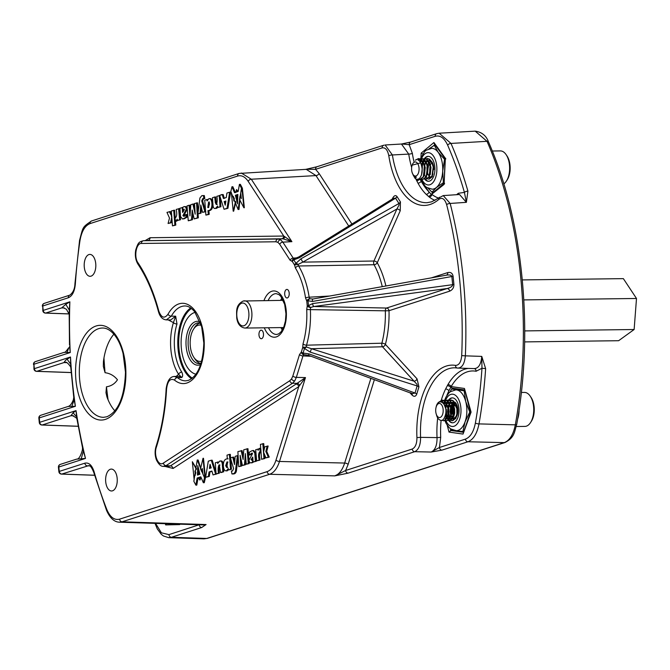 <?xml version="1.0" encoding="UTF-8"?>
<svg xmlns="http://www.w3.org/2000/svg" width="670" height="670" viewBox="0 0 670 670"><rect width="100%" height="100%" fill="white"/><g stroke="black" fill="none" stroke-linecap="round" stroke-linejoin="round"><path stroke-width="1" d="M434.981 200.372A64.471 34.262 89.3 0 1 429.219 197.014A2.722 2.127 127.5 0 0 431.974 194.468A61.757 32.813 -90.7 0 0 438.465 198.052M416.757 394.069A2.722 1.181 -163.2 0 0 415.015 393.039L412.251 393.659L308.56 355.351L308.937 353.852L415.015 393.039L417.15 385.945A2.722 1.181 -163.2 0 1 418.901 386.967L416.757 394.069C415.718 396.632 414.169 396.975 412.1 395.107A2.722 1.985 137.4 0 0 412 393.566M311.081 356.281L302.982 355.929A2.722 1.198 -162.8 0 1 299.507 354.564L301.341 352.043L302.731 347.445L303.016 343.894A2.722 1.131 15.9 0 0 306.525 345.184L306.349 346.959L311.433 348.727L310.243 352.135L417.15 385.945L416.966 384.337L414.085 381.197A2.722 1.985 137.4 0 0 417.016 378.818L418.943 386.825A2.722 1.097 15.3 0 0 417.175 385.87M400.425 201.93L400.241 210.749A2.722 1.508 23.8 0 0 396.9 209.015L399.069 205.003L398.977 203.554L395.56 198.186L299.348 257.732L298.736 256.962L393.608 198.253L395.56 198.186A2.722 1.75 -32.4 0 0 397.05 196.612L400.425 201.93A2.722 1.75 -32.4 0 1 398.943 203.504L300.93 258.821L302.79 262.129L298.108 264.416L298.619 265.99A2.722 1.709 148.8 0 0 295.445 268.05L294.49 264.901L292.304 261.451L290.093 260.245L279.708 244.274L277.95 242.398L275.956 241.77L141.42 243.461C136.186 242.959 133.682 257.037 138.003 262.808A141.479 75.182 89.3 0 1 158.807 311.048C161.361 317.865 164.426 318.92 168.011 314.213A40.158 21.34 89.3 0 1 178.957 303.862A40.158 21.34 89.3 0 1 203.881 336.683A40.158 21.34 89.3 0 1 186.863 383.022A40.158 21.34 89.3 0 1 174.594 380.15C170.331 377.964 167.659 380.861 166.57 388.86A141.479 75.182 89.3 0 1 156.395 447.083C153.464 455.165 158.514 466.831 163.346 463.087L289.825 380.702L291.567 378.868L292.857 376.012L299.507 354.564M281.542 238.788A2.722 2.303 89.3 0 0 283.737 236.041L291.902 241.661L282.891 238.763L143.439 240.723L278.151 239.014L280.63 239.81L282.841 242.146L293.217 258.118A2.722 1.767 147 0 0 290.093 260.245M308.56 355.351L303.87 354.673L302.982 355.929L296.341 377.386L294.716 380.954L292.547 383.248A2.722 2.186 -123.1 0 1 289.825 380.702M112.51 490.825A10.946 5.812 -90.7 0 0 117.225 479.075A10.946 5.812 -90.7 0 0 111.295 469.092A10.946 5.812 -90.7 0 0 110.357 469.251A10.946 5.812 -90.7 0 0 105.651 480.993A10.946 5.812 -90.7 0 0 111.572 490.976A10.946 5.812 -90.7 0 0 112.51 490.825M91.087 276.141A10.946 5.812 -90.7 0 0 95.793 264.399A10.946 5.812 -90.7 0 0 89.872 254.416A10.946 5.812 -90.7 0 0 88.934 254.566A10.946 5.812 -90.7 0 0 84.227 266.317A10.946 5.812 -90.7 0 0 90.148 276.3A10.946 5.812 -90.7 0 0 91.087 276.141M287.371 297.907A4.271 2.27 -90.7 0 0 289.214 293.326A4.271 2.27 -90.7 0 0 286.894 289.423A4.271 2.27 -90.7 0 0 286.534 289.482A4.271 2.27 -90.7 0 0 284.691 294.071A4.271 2.27 -90.7 0 0 287.003 297.974A4.271 2.27 -90.7 0 0 287.371 297.907M261.643 338.66A4.271 2.27 -90.7 0 0 263.486 334.07A4.271 2.27 -90.7 0 0 261.166 330.176A4.271 2.27 -90.7 0 0 260.806 330.235A4.271 2.27 -90.7 0 0 258.963 334.824A4.271 2.27 -90.7 0 0 261.275 338.719A4.271 2.27 -90.7 0 0 261.643 338.66M456.58 194.702A61.757 32.813 -90.7 0 0 458.305 193.278L464.419 192.407A2.722 1.047 -15.9 0 1 467.92 191.126L466.387 202.332L450.156 203.445A293.544 155.993 89.3 0 1 465.365 355.845L481.764 356.398L485.633 368.617L481.973 368.266L476.077 371.255A61.757 32.813 -90.7 0 0 451.144 386.582L448.908 390.794A2.722 1.575 25.7 0 0 445.6 388.977L447.945 384.58A64.471 34.262 89.3 0 1 464.821 369.178A64.471 34.262 89.3 0 1 468.054 368.441M457.141 367.998A65.141 34.614 -90.7 0 0 455.022 367.813A65.141 34.614 -90.7 0 0 448.682 368.734A65.141 34.614 -90.7 0 0 420.593 437.359L437.041 437.602A64.471 34.262 89.3 0 1 437.678 417.971M211.98 471.303L209.945 471.965L209.316 476.404L205.623 477.308L208.295 461.186L211.276 460.223L215.64 474.084L213.027 474.921L211.904 471.044L209.023 471.973L208.395 476.42L205.623 477.308M211.276 460.223L212.197 460.215L216.008 472.4M216.519 473.941L213.027 474.921M238.21 456.488L236.317 471.479L235.07 473.464L232.842 473.916M232.758 457.116L234.525 464.561L235.178 456.345L237.398 455.625L235.396 471.487L234.148 473.472L231.921 473.933L231.393 470.918L232.549 470.968L233.596 468.556L230.43 457.87L233.679 457.107L234.726 461.236M241.334 460.625L241.711 465.968L238.721 466.647L237.892 451.647L242.088 450.583L243.31 455.977M241.158 450.6L243.118 459.494L243.771 449.754L247.959 448.691L249.223 463.556L246.233 464.226L245.337 453.615L244.491 464.787L245.413 464.779L242.423 465.457L240.12 455.315L240.262 458.372L240.798 458.364M245.848 459.185L245.413 464.779M252.515 453.163L250.27 454.947L249.349 454.955L249.307 452.217L252.054 450.692L252.883 450.55L254.776 452.945L255.697 452.937L256.3 461.27L253.084 462.024L252.741 457.049L251.049 459.628L252.833 460.265M252.883 450.55L253.804 450.533L255.697 452.937M252.808 457.937L251.97 459.62M253.369 462.015L250.823 462.861L252.431 462.736M260.63 451.823C259.449 453.339 259.181 455.625 259.834 458.69L260.002 460.081L256.677 460.868L255.68 449.738L258.62 448.992M259.633 448.331L260.739 448.389L260.973 450.257L260.052 450.274L260.278 451.865L261.082 451.848M260.287 448.322L260.739 448.389L259.818 448.406L260.052 450.274M268.142 446.011L266.735 451.446L269.248 457.099L265.906 457.895L263.57 452.183L264.767 446.815L268.142 446.011M264.533 454.478L264.901 458.498L261.576 459.285L260.429 444.394L263.745 443.607L264.147 449.662M172.073 219.819L171.461 222.674L168.086 223.478L169.493 218.043L166.972 212.382L170.314 211.594L171.696 215.011M173.723 210.213L174.878 225.103L172.483 225.874L171.327 210.983L174.644 210.196L175.138 217.633M175.289 219.459L175.8 225.095L172.483 225.874M175.481 221.092L175.942 221.159L175.481 221.092L175.029 217.633L175.59 217.666C176.78 216.15 177.048 213.856 176.394 210.799L176.227 209.4L179.543 208.621L180.548 219.752L177.332 220.497L177.207 219.199L175.942 221.159L177.609 220.489M182.215 207.474L182.567 212.449L184.25 209.869L183.396 209.216L182.659 209.66L182.868 207.264L183.798 206.754C185.054 206.226 185.892 207.055 186.327 209.241L182.918 215.581L183.706 216.326L185.958 214.542L186.88 214.526L186.913 217.273L184.175 218.789L182.424 218.948L180.531 216.552L179.929 208.211L182.851 207.465M183.279 209.66L183.421 211.553M184.317 209.208L182.659 209.66M184.719 206.737C185.975 206.209 186.813 207.047 187.248 209.233L183.84 215.572L184.627 216.309M196.586 202.843L197.407 217.851L194.141 218.897L192.19 210.003L191.528 219.743L188.262 220.79L187.005 205.933L189.074 205.263L189.962 215.882L190.816 204.702L192.885 204.04L195.188 214.182L194.518 203.513L197.508 202.834L198.019 213.001M198.077 213.864L198.328 217.834L194.141 218.897M192.918 213.504L192.449 219.727L188.262 220.79M189.074 205.263L189.995 205.255L190.381 210.288M192.885 204.04L193.806 204.023L194.895 208.856M204.308 195.556L203.387 195.565L203.915 198.58L202.759 198.529L201.712 200.933L204.878 211.628L202.549 212.373L200.782 204.936L200.129 213.152L197.91 213.872L199.911 198.002L201.913 195.615L204.308 195.556L204.836 198.563L202.759 198.529L203.68 198.513L202.633 200.925L205.631 211.058M205.799 211.611L202.549 212.373M201.502 208.253L201.05 213.144L197.91 213.872M209.794 198.663C211.427 198.437 212.423 199.853 212.792 202.91C213.077 207.089 212.139 209.609 209.986 210.481L208.873 210.623L209.216 214.325L205.899 215.112L204.744 200.213L206.93 199.518L207.047 200.958L208.873 198.68L210.246 198.588M208.873 198.68C210.506 198.446 211.502 199.861 211.871 202.918C212.155 207.097 211.218 209.626 209.065 210.489L208.127 210.631M82.678 448.523L85.492 458.422L58.834 467.007L59.278 471.412L84.855 463.179C88.884 462.308 91.957 465.156 94.085 471.714A310.177 164.828 -90.7 0 0 106.739 509.317C110.064 517.165 114.344 520.439 119.587 519.158L267.146 471.63C271.007 470.223 273.963 466.379 276.007 460.089L298.761 386.615A2.722 2.186 56.9 0 0 296.048 384.069L305.47 377.578L298.761 386.615L173.095 468.464L165.323 466.496M176.227 376.406L178.589 374.27L181.779 377.52L177.466 377.629A37.436 19.891 -90.7 0 0 185.691 380.845L188.329 380.401C197.826 376.222 202.993 363.76 203.831 343.032L201.653 326.7L194.727 311.835C191.36 307.806 188.036 305.855 184.736 305.981A37.436 19.891 -90.7 0 0 181.528 306.517A37.436 19.891 -90.7 0 0 171.327 316.165L175.657 316.198L176.989 323.995A37.436 19.891 -90.7 0 0 181.796 372.143C182.91 374.605 182.91 376.389 181.779 377.52L178.722 376.331L174.368 376.465L177.466 377.629A2.722 2.102 129.6 0 0 174.594 380.15M181.796 372.143A2.722 1.767 -33.1 0 0 178.589 374.27A40.158 21.34 89.3 0 1 173.43 322.622L168.204 319.9M145.197 240.622L150.063 237.724L283.737 236.041L248.185 181.344C245.053 176.721 241.535 174.962 237.641 176.059L90.082 223.587C84.931 225.631 81.556 231.376 79.939 240.823A310.177 164.828 -90.7 0 0 75.341 283.988C74.613 291.492 72.276 296.073 68.34 297.756L42.763 305.997L43.207 310.403L69.864 301.818L69.169 312.572M229.676 192.19L230.597 192.173L227.934 208.303L224.031 209.274L219.659 195.414L222.272 194.568L223.403 198.446L226.284 197.524L226.904 193.077L229.676 192.19L227.013 208.311L224.031 209.274M222.272 194.568L223.194 194.56L224.324 198.437M220.221 197.081L220.933 206.737L217.725 207.491L217.608 206L215.589 208.387L216.51 208.37L215.589 208.387C214.258 208.914 213.412 208.002 213.043 205.665L212.474 197.725L214.769 196.988L215.69 196.98L216.209 202.675L217.222 204.543M217.784 207.491L216.51 208.37M229.408 454.386L230.555 469.276L228.378 469.98L228.252 468.539L226.435 470.817C224.802 471.044 223.797 469.637 223.428 466.571C223.152 462.392 224.082 459.871 226.242 459.009L227.348 458.858L227.004 455.156L229.408 454.386L230.329 454.369L230.555 457.836M230.597 458.431L231.477 469.268L228.378 469.98M228.453 469.98L225.983 470.901L227.356 470.809M219.928 464.93C218.948 467.107 218.772 469.846 219.4 473.162L216.075 473.941L215.296 462.744L218.437 461.998M220.639 461.094C221.963 460.575 222.817 461.479 223.177 463.816L223.755 471.755L221.46 472.492L220.539 472.509L219.291 464.938M441.103 420.542A61.757 32.813 -90.7 0 0 440.709 437.368L439.428 447.493L465.441 439.118C470.34 437.2 473.656 431.84 475.39 423.038A291.676 154.996 -90.7 0 0 481.973 368.266L481.764 356.398C481.018 364.547 478.413 368.609 473.966 368.575M411.656 167.475A64.471 34.262 89.3 0 1 408.742 154.1L392.402 154.954A65.141 34.614 -90.7 0 0 427.192 202.675L431.53 201.863L443.255 195.59L459.536 194.501L466.387 202.332L464.419 192.407A291.676 154.996 -90.7 0 0 447.652 145.155C444.319 137.978 440.173 135.022 435.215 136.295L409.203 144.67L412.36 153.363A61.757 32.813 -90.7 0 0 413.892 161.361M64.513 308.007L61.707 307.899L63.156 307.714L66.397 309.238L69.144 314.188M68.34 297.756A2.722 2.278 -107.9 0 1 69.814 295.135L44.237 303.376A2.722 2.278 72.1 0 0 42.763 305.997L42.805 310.646L43.207 310.403A2.722 2.278 72.1 0 0 45.702 313.058L61.707 307.899L65.794 304.306L69.245 310.026M67.092 352.453L64.345 352.294C64.596 353.006 66.062 351.49 68.75 347.738L67.092 352.453L70.241 352.537L33.902 364.246L34.346 368.659L70.484 357.018L70.66 366.297M66.749 362.663L63.993 362.562L65.417 362.37C66.238 361.691 67.921 363.098 70.459 366.582L70.894 367.746M71.154 372.528L36.833 371.306A2.722 2.278 72.1 0 1 34.346 368.659L33.944 368.894A2.722 2.722 0 0 0 36.549 371.347A2.722 1.508 -88 0 0 36.833 371.306L63.993 362.562C65.132 360.686 66.188 359.581 67.142 359.254L70.534 363.978M73.792 397.344L74.11 399.822L71.849 406.372L68.374 406.456M76.598 416.866L77.067 419.378C77.896 419.052 76.321 417.77 72.343 415.534L70.936 415.718L73.114 412.795L76.598 416.866L76.037 410.618A318.727 169.368 -90.7 0 0 85.492 458.422L76.807 459.134M60.308 464.385A2.722 2.722 0 0 0 58.432 467.25L58.834 467.007A2.722 2.278 72.1 0 1 60.308 464.385L76.64 459.126C78.708 459.335 80.643 456.253 82.427 449.871L82.536 447.468M83.34 451.228L81.204 458.741M221.058 194.702L222.448 194.568M303.016 343.894A61.623 32.746 -90.7 0 0 306.709 309.565L307.254 305.889A2.722 1.399 21.4 0 0 310.62 307.497L310.378 309.331A64.345 34.195 89.3 0 1 306.525 345.184L381.883 343.208A2.722 1.047 -165.6 0 1 385.409 344.388L417.016 378.818M449.637 291.174L389.01 310.704L385.334 310.821A2.722 1.365 91.2 0 1 386.515 308.049L447.141 288.519C450.659 287.614 452.493 286.333 452.669 284.683L453.908 284.415C453.933 287.665 452.51 289.917 449.637 291.174A2.722 2.278 72.1 0 0 447.141 288.519L313.887 306.5L310.62 307.497A2.722 0.603 44.3 0 1 308.493 305.612L312.63 303.577L452.669 284.683L451.848 276.517L312.421 301.475L308.007 300.78L308.493 305.612L307.254 305.889L306.768 301.048L305.545 297.941A61.623 32.746 -90.7 0 0 295.445 268.05M400.241 210.749L377.26 262.757A2.722 1.641 -29.1 0 1 374.053 264.734L298.619 265.99A64.345 34.195 89.3 0 1 309.163 297.204L329.883 296.014M374.379 379.672L348.132 464.419L345.628 470.491L412.234 449.042C415.375 447.51 416.941 443.691 416.924 437.577A67.854 36.063 89.3 0 1 455.508 365.393C459.025 365.351 461.094 362.093 461.705 355.611A290.83 154.544 -90.7 0 0 446.63 204.618C444.796 198.915 442.225 197.148 438.934 199.308A67.854 36.063 89.3 0 1 430.056 204.484A67.854 36.063 89.3 0 1 388.793 155.708C387.612 149.954 385.409 147.35 382.176 147.886L315.57 169.334L319.088 173.471L351.951 224.031M485.633 368.617A294.39 156.437 89.3 0 1 478.991 423.901C477.048 433.683 473.363 439.637 467.936 441.765L441.915 450.148L431.179 452.041C435.173 450.114 437.125 445.299 437.041 437.602L440.709 437.368M416.924 437.577L420.593 437.359C420.576 445.006 418.616 449.788 414.73 451.697L348.124 473.146L334.807 475.876C339.112 474.318 342.395 470.038 344.656 463.054L370.878 378.374M203.379 524.928L206.084 524.543L201.704 527.524L171.411 537.281L168.714 537.667L204.023 538.847L206.72 538.462L504.276 442.619C509.677 440.517 513.362 434.587 515.322 424.839A295.864 157.224 -90.7 0 0 487.015 141.311L450.994 143.43A294.39 156.437 89.3 0 1 467.92 191.126M114.855 410.836A44.647 23.726 89.3 0 1 106.94 396.883L105.969 392.67L106.463 386.808C111.212 386.096 114.871 383.751 117.451 379.773C114.151 375.703 110.022 373.349 105.056 372.704L103.339 366.339L103.423 361.624A44.647 23.726 89.3 0 1 113.883 334.213M475.39 423.038A2.722 0.771 -170 0 0 478.991 423.901L515.322 424.839A2.722 0.779 -169.9 0 0 516.704 424.411C514.376 431.924 514.627 437.644 504.92 442.527A2.722 2.278 -107.9 0 1 504.276 442.619L467.936 441.765A2.722 2.278 -107.9 0 1 465.441 439.118M155.566 523.37L161.37 532.809L168.924 534.627L199.116 524.794M429.219 197.014L426.179 194.35A64.471 34.262 89.3 0 1 417.979 183.153L416.623 180.523A2.722 1.533 154 0 0 419.504 179.2M453.615 430.383L450.902 430.517L463.313 432.276M190.699 307.974A37.436 19.891 -90.7 0 0 177.776 343.509A37.436 19.891 -90.7 0 0 191.595 378.701M281.936 297.924A20.418 10.854 -90.7 0 0 280.588 300.378M280.931 327.597A20.418 10.854 -90.7 0 0 282.338 330.017M312.63 303.577A2.722 1.03 -97.7 0 0 313.887 306.5L386.515 308.049A2.722 2.278 72.1 0 1 389.01 310.704A70.09 37.244 89.3 0 1 385.409 344.388A2.722 1.985 137.4 0 1 382.478 346.767L311.433 348.727L414.085 381.197L382.478 346.767A2.722 1.34 88.4 0 1 381.883 343.208A67.368 35.803 -90.7 0 0 385.334 310.821L306.709 309.565M310.243 352.135L304.473 348.475L303.091 353.073A2.722 0.754 81.9 0 0 303.87 354.673A2.722 2.253 -112.4 0 1 301.341 352.043A2.722 1.181 16.8 0 0 303.091 353.073L308.937 353.852M294.298 258.729A2.722 0.754 82.1 0 0 294.239 258.729A2.722 0.754 82.1 0 0 293.787 259.876L295.972 263.318L300.93 258.821M299.632 385.526A2.722 1.901 63.7 0 0 297.321 383.349L292.547 383.248L166.06 465.633L163.371 466.362L167.827 466.663L170.381 465.918L296.048 384.069M168.011 314.213A2.722 1.692 -151 0 0 171.327 316.165L166.277 319.866L170.699 319.942L175.657 316.198L173.43 322.622A2.722 1.206 17.3 0 0 176.989 323.995M166.277 319.866L166.277 319.866C162.559 319.531 159.963 316.818 158.48 311.717A2.722 0.997 -15 0 1 158.807 311.048M475.214 131.153C481.856 132.099 486.278 135.692 488.48 141.923A2.722 1.432 156.4 0 0 487.015 141.311L475.214 131.153L439.16 133.204L450.994 143.43A2.722 1.424 -23.4 0 0 447.652 145.155M241.259 173.002L251.317 179.225L291.902 241.661L282.841 242.146A2.722 1.767 147 0 0 279.708 244.274M348.735 226.016L315.964 175.59L306.249 169.343L239.115 173.438A2.722 2.278 -107.9 0 0 237.641 176.059M292.857 376.012A2.722 1.198 -162.8 0 0 296.341 377.386L305.47 377.578L279.491 461.463C277.204 468.447 273.921 472.727 269.633 474.285L122.074 521.813L119.386 522.198L203.412 524.928M461.705 355.611L465.365 355.845C464.561 363.944 461.982 368.014 457.627 368.073A2.722 2.295 -80.3 0 1 457.359 368.048A2.722 2.295 -80.3 0 1 455.508 365.393M474.268 368.609L457.627 368.073M443.255 195.59L450.156 203.445A2.722 0.963 165.6 0 0 446.63 204.618M412.36 153.363A2.722 0.586 171.4 0 1 408.742 154.1L401.456 144.025L385.116 144.988L392.402 154.954A2.722 0.603 171.1 0 0 388.793 155.708M305.353 169.46L317.044 166.721L383.65 145.264A2.722 2.278 72.1 0 1 384.136 145.172L383.65 145.264A2.722 2.278 72.1 0 0 382.176 147.886M106.739 509.317A2.722 1.332 -21.4 0 0 106.513 510.28L93.766 472.434C91.798 467.501 90.107 465.231 88.683 465.642L61.774 474.067A2.722 1.508 92 0 1 61.489 474.109L94.596 475.281M267.146 471.63A2.722 2.278 -107.9 0 0 269.633 474.285L334.807 475.876L345.628 470.491A2.722 2.278 -107.9 0 0 348.124 473.146M317.044 166.721A2.722 2.278 72.1 0 0 315.57 169.334L306.374 169.267M446.421 275.152A2.722 2.278 72.1 0 0 447.778 272.573C450.717 271.953 452.484 273.184 453.096 276.249L453.908 284.415M305.545 297.941A2.722 0.586 171.3 0 1 309.163 297.204L309.741 298.753L313.141 299.038A2.722 1.013 -100.1 0 0 313.007 299.038L313.007 299.038A2.722 1.013 -100.1 0 0 312.421 301.475M312.463 299.105L445.826 275.286C449.361 274.608 451.371 275.018 451.848 276.517L453.096 276.249M385.903 285.99A70.09 37.244 89.3 0 0 377.26 262.757A2.722 1.508 23.8 0 0 373.919 261.024L396.9 209.015L302.79 262.129L373.919 261.024A2.722 1.332 89.1 0 0 374.053 264.734A67.368 35.803 -90.7 0 1 382.26 286.643M392.645 198.848A2.722 1.508 23.8 0 0 392.486 198.538C394.01 195.556 395.509 194.878 396.975 196.503A2.722 1.809 -34.6 0 1 395.526 198.136M297.086 257.849L293.217 258.118L294.239 258.737L298.736 256.962M295.972 263.318A2.722 1.114 29.9 0 1 298.108 264.416L294.49 264.901A2.722 1.75 147.6 0 1 295.972 263.318M309.741 298.753A2.722 1.047 120.3 0 0 308.007 300.78L306.768 301.048A2.722 1.909 -39 0 1 309.741 298.753M412.251 393.659L410.584 392.788M306.349 346.959A2.722 0.519 141.5 0 1 304.473 348.475A2.722 1.181 16.8 0 1 302.731 347.445L306.349 346.959M69.571 346.465L70.241 352.537A318.727 169.368 -90.7 0 1 69.864 301.818L65.794 304.306M74.11 399.822L75.4 406.28L71.849 406.372M67.142 359.254L70.484 357.018A318.727 169.368 -90.7 0 0 75.4 406.28L39.262 417.913L39.697 422.326L76.037 410.618L73.114 412.795M426.179 194.35A2.722 2.035 134.6 0 0 429.06 191.922L431.371 194.593L432.745 193.119M431.396 194.509L444.076 184.401L444.595 183.27M445.106 158.555L444.076 184.401L445.382 158.154L445.81 158.899L433.925 142.517L434.294 143.866L445.106 158.631M420.015 179.258L421.204 181.193A61.757 32.813 -90.7 0 0 429.06 191.922L421.204 181.193A2.722 1.625 151.4 0 1 417.979 183.153M420.953 157.609L421.17 153.129L423.323 154.226M447.945 384.58A2.722 1.734 30.5 0 1 451.144 386.582L464.444 388.466L470.424 412.184L463.029 434.076L449.017 432.091L450.902 430.517L450.717 429.822M464.444 388.466L471.077 412.109L463.029 434.076M450.6 386.933L452.217 388.165L451.915 389.019M452.082 388.148L464.528 389.906L452.082 388.148M166.428 523.731L165.666 524.912L165.272 523.689M179.61 524.158L179.702 524.593L165.666 524.912M173.095 468.464A2.722 2.186 56.9 0 0 170.381 465.918L166.06 465.633A2.722 2.186 -123.1 0 1 163.346 463.087M275.956 241.77A2.722 2.303 89.3 0 1 278.151 239.014L282.891 238.763A2.722 2.018 88.8 0 0 284.758 236.569M141.42 243.461A2.722 2.303 89.3 0 1 143.614 240.714L147.877 240.471A2.722 2.303 89.3 0 0 150.063 237.724M163.371 466.362C161.043 466.563 158.731 464.427 156.428 459.955C154.795 455.366 154.695 450.793 156.11 446.228L156.11 446.228A2.722 1.223 17.7 0 0 156.395 447.083M158.48 311.717C153.464 293.075 146.646 277.263 138.045 264.29L138.045 264.29A2.722 1.784 -33.7 0 1 138.003 262.808M69.06 313.887L45.702 313.058A2.722 1.508 92 0 1 45.418 313.099L69.069 313.937M73.792 397.218L73.382 399.705C71.816 403.742 70.074 405.995 68.156 406.464L40.728 415.291A2.722 2.722 0 0 0 38.86 418.155L39.296 422.569A2.722 2.722 0 0 0 41.909 425.014A2.722 1.508 -88 0 0 42.193 424.981L78.181 426.254M428.674 196.519L431.371 194.593M416.891 181.017L419.99 179.292M435.215 136.295A2.722 2.278 -107.9 0 1 436.681 133.673L410.668 142.048A2.722 2.278 -107.9 0 0 409.203 144.67L401.757 143.975M450.558 386.866L447.526 385.434M412.234 449.042A2.722 2.278 -107.9 0 0 414.73 451.697L431.179 452.041L439.428 447.493A2.722 2.278 -107.9 0 0 441.915 450.148M201.704 527.524A2.722 2.278 72.1 0 1 199.208 524.87L206.084 524.543L122.074 521.813A2.722 2.278 -107.9 0 1 119.587 519.158M299.348 257.732L293.787 259.876A2.722 1.75 147.6 0 0 292.304 261.451A2.722 2.295 -103.1 0 1 293.988 258.771A2.722 2.295 -103.1 0 1 294.197 258.737M225.916 201.034L224.14 201.603L225.237 205.204L225.916 201.034M227.013 208.311L227.934 208.303M227.448 205.405L228.37 205.397M229.358 193.898L230.279 193.89M225.865 201.335L225.061 201.595L225.555 203.194M224.14 201.603L225.061 201.595M214.769 196.988L215.288 202.683L216.301 204.551C217.281 202.382 217.457 199.635 216.829 196.327L219.71 195.548M219.224 195.556L220.011 206.754L217.725 207.491M220.011 206.754L220.933 206.737M207.951 210.631L208.295 214.341L205.899 215.112M208.613 201.963L207.775 207.507L208.32 207.549L209.601 203.814L208.764 201.988M208.295 214.341L209.216 214.325M209.065 210.489L209.986 210.481M211.871 202.918L212.792 202.91M206.93 199.518L207.775 199.501M209.383 201.98L208.697 207.499M200.129 213.152L201.05 213.144M200.439 209.919L201.369 209.903M204.878 211.628L205.673 211.611M201.712 200.933L202.633 200.925M194.174 209.777L194.953 209.76M191.528 219.743L192.449 219.727M197.407 217.851L198.328 217.834M197.081 212.784L198.002 212.775M196.662 205.079L197.591 205.07M182.918 215.581L183.84 215.572M186.327 209.241L187.248 209.233M183.798 206.754L185.389 206.62M185.958 214.542L185.992 217.281L183.253 218.805L184.175 218.789M183.253 218.805L182.424 218.948M185.992 217.281L186.913 217.273M178.622 208.63L179.619 219.76L177.332 220.497M179.619 219.76L180.548 219.752M179.267 216.259L180.188 216.251M179.016 213.487L179.945 213.47M174.878 225.103L175.8 225.095M169.393 211.603L171.813 216.368M171.352 216.368L171.889 217.315M170.314 213.948L171.244 213.931M169.879 212.859L170.8 212.842M171.738 217.315L170.54 222.683L168.086 223.478M170.54 222.683L171.461 222.674M171.043 220.304L171.964 220.288M262.824 443.615L263.98 458.515L261.576 459.285M263.98 458.515L264.901 458.498M267.221 446.019L265.814 451.454L268.327 457.116L265.906 457.895M268.327 457.116L269.248 457.099M265.814 451.454L266.735 451.446M260.153 451.823L259.709 451.831C258.528 453.347 258.26 455.633 258.913 458.699L259.081 460.089L256.677 460.868M259.081 460.089L260.002 460.081M258.913 458.699L259.834 458.69M259.365 448.339L258.101 450.29L257.967 449M251.049 459.628L251.912 460.282L252.649 459.829L252.439 462.233L251.501 462.744C250.253 463.272 249.408 462.442 248.98 460.248L252.389 453.917L252.012 453.171M251.828 453.129L249.349 454.955M252.439 462.233L253.361 462.216M254.776 452.945L255.379 461.287L253.084 462.024M255.379 461.287L256.3 461.27M240.262 458.372L240.79 465.985L238.721 466.647M240.79 465.985L241.711 465.968M240.664 464.595L241.594 464.578M244.491 464.787L242.423 465.457M247.037 448.699L248.302 463.565L246.233 464.226M248.302 463.565L249.223 463.556M233.395 473.874L234.316 473.866M233.361 473.992L231.921 473.933M234.148 473.472L235.07 473.464M234.751 472.878L235.672 472.869M235.103 472.291L236.024 472.283M235.396 471.487L236.317 471.479M235.656 470.189L236.577 470.181M237.398 455.625L238.152 455.617M231.393 470.918L232.549 470.968L231.393 470.918M228.168 458.85L227.348 458.858M226.845 467.509L227.524 461.982L226.979 461.948L225.698 465.683L226.695 467.534M230.555 469.276L231.477 469.268M227.909 461.94L226.628 465.675L227.766 467.493M225.698 465.683L226.628 465.675M219.165 464.921L219.006 464.938C218.026 467.116 217.842 469.863 218.479 473.171L216.075 473.941M218.479 473.171L219.4 473.162M217.583 462.007L217.7 463.498L219.71 461.111C221.041 460.583 221.896 461.488 222.256 463.833L222.825 471.764L220.539 472.509M222.825 471.764L223.755 471.755M222.381 465.633L223.303 465.617M222.256 463.833L223.177 463.816M219.71 461.111L221.242 460.994M209.392 468.464L211.167 467.894L210.062 464.285L209.392 468.464M208.395 476.42L209.316 476.404M209.023 471.973L209.945 471.965M215.64 474.084L216.561 474.075M215.145 472.61L216.016 472.601M212.566 464.469L213.487 464.461M210.673 466.286L210.363 468.154M200.899 477.09L198.504 477.718L199.668 479.946L200.338 477.132M200.807 476.839L197.114 478.028L195.875 485.139L193.839 481.269L197.223 460.022L204.501 477.836L203.345 482.735L200.807 476.839M198.563 477.844L197.114 478.028M199.92 474.243L197.441 475.038L197.776 465.6L199.92 474.243M199.283 474.025L198.086 472.635L197.901 475.038M198.546 472.626L198.68 469.796M200.975 468.841L198.144 460.014L197.223 460.022M203.018 458.297L204.961 477.827L202.96 474.276L202.382 468.506L201.662 471.563L200.514 468.849L203.018 458.297L203.479 458.297L205.43 477.819L204.501 477.836M202.843 473.112L201.662 471.563M202.122 471.563L202.524 469.871M205.43 477.819L204.266 482.718L203.345 482.735M198.035 478.012L196.796 485.122L195.875 485.139M196.469 468.682L192.349 461.739L196.377 469.377M195.849 472.677L194.92 470.909L195.347 475.239M195.657 473.707L195.489 471.998M194.183 480.063L192.349 461.739M199.183 474.477L199.534 472.978M198.086 472.635L199.082 474.511M200.799 477.124L200.137 479.938L199.668 479.946M234.5 192.659L238.185 191.469L239.424 184.359L241.468 188.228L238.084 209.476L230.798 191.662L231.962 186.763L234.5 192.659M235.379 195.255L237.858 194.451L237.523 203.889L235.379 195.255L237.85 194.602M237.548 199.685L235.84 195.246M239.952 199.409L239.006 209.459L238.084 209.476M239.424 184.359L240.354 184.351L242.389 188.22L244.332 207.742L243.872 207.75L239.492 199.417L240.036 196.159L241.309 198.571L240.731 192.801L241.929 188.22L241.468 188.228M241.2 197.483L240.036 196.159M240.497 196.151L240.873 194.241M235.815 202.131L233.671 211.176L233.21 211.184L231.351 192.575M233.386 196.369L233.838 200.975L234.408 198.605M234.165 199.601L233.972 197.617M235.539 201.377L233.21 211.184M235.421 192.65L232.884 186.754L231.962 186.763M242.389 188.22L241.929 188.22L243.872 207.75M237.733 196.076L237.079 194.844L236.485 197.39M236.946 197.382L237.398 195.447M235.924 192.198L236.552 189.543L237.657 191.637M238.059 191.511L236.552 189.543M447.183 404.035A12.47 6.625 89.3 0 1 447.493 403.106M447.753 402.444A12.47 6.625 89.3 0 1 448.121 401.648M449.042 400.149A12.47 6.625 89.3 0 1 452.526 397.88M448.749 420.618A12.47 6.625 -90.7 0 0 452.568 422.803A12.47 6.625 -90.7 0 0 459.025 411.271A12.47 6.625 -90.7 0 0 452.25 397.871A12.47 6.625 -90.7 0 0 448.557 400.057M448.523 400.116A12.47 6.625 -90.7 0 0 447.878 401.087M447.166 402.528A12.47 6.625 -90.7 0 0 446.848 403.373L447.82 402.637M446.597 404.161A12.47 6.625 -90.7 0 0 445.843 408.407M444.704 400.091L445.91 397.176L448.808 393.047L450.29 391.766L455.751 389.873A20.418 10.854 89.3 0 1 456.639 389.932A20.418 10.854 89.3 0 1 465.709 401.439A20.418 10.854 89.3 0 1 466.848 411.824A20.418 10.854 89.3 0 1 465.081 421.798A20.418 10.854 89.3 0 1 456.27 430.701L450.717 428.926L449.202 427.661L446.195 423.541L444.922 420.634M449.955 392.009L451.63 389.027L464.143 390.803L465.709 401.439L469.77 412.05L465.081 421.798L462.886 431.522L455.382 430.651M454.419 403.139L453.699 405.777M452.451 416.103L453.004 417.109M453.046 405.174A8.961 3.467 -89.9 0 0 452.426 409.613A8.961 3.467 -89.9 0 0 453.347 416.439A8.961 3.467 -89.9 0 0 453.372 416.497M446.019 413.44A12.47 6.625 -90.7 0 0 447.032 417.46M447.451 418.44A12.47 6.625 -90.7 0 0 448.364 420.073M453.556 416.958L453.138 405.358M452.526 404.312A8.961 3.467 -89.9 0 0 451.689 408.742M453.992 402.804A8.961 3.467 -89.9 0 0 453.372 404.144A8.961 3.467 -89.9 0 0 453.221 404.571M454.218 401.958L453.674 402.427M454.017 430.442L450.374 429.746M462.886 431.522L463.581 431.514M451.63 389.027L457.719 388.952M464.143 390.803L464.762 390.794M469.77 412.05L470.382 412.042M452.845 422.787A12.47 6.625 89.3 0 1 449.394 420.718M449.352 420.668A12.47 6.625 89.3 0 1 448.85 419.964M447.401 416.924A12.47 6.625 89.3 0 1 446.346 409.387M451.253 412.544A8.769 4.656 89.3 0 1 451.078 409.63A8.769 4.656 89.3 0 1 451.119 408.926M451.337 407.243A8.769 4.656 89.3 0 1 452.376 404.102M448.691 408.223A8.769 4.656 89.3 0 1 449.721 404.462M450.014 403.893A8.769 4.656 89.3 0 1 450.851 402.72L449.855 403.591M454.612 401.992A8.769 4.656 89.3 0 1 457.886 410.986A8.769 4.656 89.3 0 1 456.747 416.212M453.347 419.093A8.769 4.656 89.3 0 1 452.577 418.984M450.248 416.949A8.769 4.656 89.3 0 1 448.9 413.398M201.268 325.302A18.182 9.665 -90.7 0 0 193.571 329.146L194.668 327.429A20.368 10.821 89.3 0 1 200.171 322.99M193.571 329.146A18.182 9.665 -90.7 0 0 193.37 329.472A18.182 9.665 -90.7 0 0 193.931 357.462A18.182 9.665 -90.7 0 0 201.72 361.113M200.682 363.45A20.368 10.821 89.3 0 1 195.07 359.145L193.931 357.462M191.134 308.284A36.875 19.598 -90.7 0 0 178.12 340.059A36.875 19.598 -90.7 0 0 192.022 378.374M200.146 321.885A21.951 11.666 -90.7 0 0 186.026 341.348A21.951 11.666 -90.7 0 0 200.682 364.547M200.573 323.099A20.418 10.854 -90.7 0 0 198.705 322.823A20.418 10.854 -90.7 0 0 188.136 341.466A20.418 10.854 -90.7 0 0 199.225 363.651A20.418 10.854 -90.7 0 0 201.084 363.324M195.129 312.354A31.189 16.574 -90.7 0 0 181.135 340.553A31.189 16.574 -90.7 0 0 195.916 374.203M191.427 308.51A36.875 19.598 -90.7 0 0 178.764 340.05A36.875 19.598 -90.7 0 0 192.315 378.148M282.229 327.58A20.418 10.854 -90.7 0 0 282.941 328.911M282.564 299.013A20.418 10.854 -90.7 0 0 281.886 300.361M428.733 181.268A12.47 6.625 89.3 0 1 425.224 179.116M424.512 178.923A12.47 6.625 -90.7 0 0 428.457 181.285A12.47 6.625 -90.7 0 0 434.319 163.807A12.47 6.625 -90.7 0 0 428.147 156.353A12.47 6.625 -90.7 0 0 424.47 158.522M420.576 158.639L424.638 151.596L426.112 150.298L431.647 148.355A20.418 10.854 89.3 0 1 438.18 152.325A20.418 10.854 89.3 0 1 441.765 160.574A20.418 10.854 89.3 0 1 442.711 171.017L443.373 182.717L436.43 187.474A20.418 10.854 89.3 0 1 432.167 189.191L426.623 187.416L425.107 186.16L420.852 179.225M424.462 158.53A12.47 6.625 -90.7 0 0 423.926 159.318M423.817 159.502A12.47 6.625 -90.7 0 0 423.18 160.75M423.164 160.775A12.47 6.625 -90.7 0 0 422.921 161.378L423.323 160.808M422.134 164.049A12.47 6.625 -90.7 0 0 421.874 165.565M430.735 161.57A8.961 5.829 -85.9 0 0 429.629 163.12M429.378 163.581A8.961 5.829 -85.9 0 0 428.163 167.936M429.026 148.79L434.319 145.323L438.18 152.325L444.537 159.284L442.711 171.017A20.418 10.854 89.3 0 1 436.43 187.474L431.991 192.19L428.138 188.295M434.319 145.323L435.349 145.315M444.537 159.284L445.073 159.276M443.373 182.717L443.909 182.709M431.991 192.19L433.549 192.173M422.276 167.165A12.47 6.625 89.3 0 1 423.021 162.709M423.331 161.746A12.47 6.625 89.3 0 1 423.666 160.892M424.303 159.602A12.47 6.625 89.3 0 1 424.956 158.606M424.998 158.547A12.47 6.625 89.3 0 1 428.423 156.361M430.483 177.24A8.769 4.656 89.3 0 1 429.981 176.922M429.051 176.009A8.769 4.656 89.3 0 1 427.778 173.605M427.468 172.6A8.769 4.656 89.3 0 1 427.393 172.299A8.769 4.656 89.3 0 1 427.117 166.411M431.957 161.931A8.769 4.656 89.3 0 1 433.364 165.289A8.769 4.656 89.3 0 1 433.775 169.627M432.971 173.898A8.769 4.656 89.3 0 1 429.244 177.575M424.713 171.47A8.769 4.656 89.3 0 1 424.554 167.023M424.772 165.565A8.769 4.656 89.3 0 1 425.701 162.768M429.018 160.038A8.769 4.656 89.3 0 1 430.768 160.649M519.082 409.78A16.985 9.028 89.3 0 1 518.58 415.5A16.985 9.028 89.3 0 1 517.617 419.135M530.196 396.112L531.092 397.427A15.293 8.124 89.3 0 1 533.814 414.705A15.293 8.124 89.3 0 1 531.394 421.237L530.531 422.577A16.985 9.028 -90.7 0 0 533.228 415.316A16.985 9.028 -90.7 0 0 530.196 396.112A16.985 9.028 -90.7 0 0 524.493 392.427L521.335 392.469M442.97 412.946A7.043 3.744 -90.7 0 0 440.852 404.018A7.043 3.744 -90.7 0 0 436.044 407.41A7.043 3.744 -90.7 0 0 435.902 408.055A7.043 3.744 -90.7 0 0 436.12 413.675A7.043 3.744 -90.7 0 0 439.713 417.536A7.043 3.744 -90.7 0 0 442.97 412.946M436.12 413.675L436.254 414.152A8.132 4.322 -90.7 0 0 436.547 415.073L436.53 415.132A10.343 5.494 -90.7 0 0 437.92 418.382C441.43 422.201 444.017 420.668 445.692 413.792C447.61 403.29 437.929 396.489 436.011 407.645M443.85 403.909L445.969 409.102L446.036 413.29L444.947 416.841M442.552 402.486L445.19 402.812L447.485 405.668M442.669 402.578L445.55 402.812L446.748 403.884M447.845 405.66L448.85 409.069L448.917 413.256L448.121 416.254M443.699 403.692L444.939 402.67M445.115 402.578L445.793 402.343M446.119 402.293L448.071 402.779L450.374 405.626M443.867 403.926L445.115 402.771M445.299 402.662L445.852 402.419M446.153 402.335L448.431 402.771L449.629 403.843M450.734 405.626L451.731 409.027L451.806 413.214L451.002 416.212M445.165 406.154L446.387 403.893M447.995 402.544L448.674 402.31M449 402.251L450.952 402.745L453.255 405.593M446.974 403.625L447.995 402.737M448.18 402.628L448.732 402.385M449.034 402.302L451.32 402.737L452.51 403.809M453.615 405.584L454.612 408.993L454.687 413.181L453.883 416.179M448.046 406.112L449.277 403.859M449.721 403.348L450.701 402.595M450.885 402.503L451.555 402.268M451.881 402.218L453.841 402.703L456.136 405.559M448.23 406.598L449.461 404.094M451.061 402.595L451.614 402.352M451.915 402.268L454.201 402.703L455.391 403.776M456.496 405.551L457.501 408.951L457.568 413.147L456.764 416.145M450.818 415.542L450.081 411.682L450.701 406.74M450.927 406.079L452.158 403.826M452.602 403.315L453.582 402.561M450.96 414.889L450.441 411.673L450.86 407.427M451.119 406.564L452.342 404.052M452.736 403.549L453.766 402.662M453.707 415.509L452.962 411.64L453.582 406.698M453.85 414.856L453.322 411.64L453.749 407.385M454 406.522L455.223 404.018M456.697 406.003L456.999 405.275M447.753 416.254L445.14 418.566L447.267 417.611M450.642 416.221L448.021 418.524L447.242 418.365M446.572 417.954L445.29 416.171M450.148 417.569L448.381 418.524L447.326 418.222M446.748 417.787L445.466 415.735M453.523 416.187L450.91 418.49L450.123 418.331M449.453 417.913L448.171 416.129M453.029 417.536L451.27 418.482L450.206 418.189M449.629 417.745L448.347 415.693M448.079 414.923L447.56 411.707L447.97 407.511M456.404 416.145L453.791 418.449L453.012 418.298M452.334 417.879L451.052 416.095M454.151 418.449L453.088 418.147M452.51 417.712L451.228 415.66M438.607 402.519L442.384 400.116L444.495 400.752L448.565 408.708L448.59 414.043L447.225 418.407L443.909 420.785M437.585 403.625L438.255 402.511L442.024 400.116L444.135 400.76L448.205 408.717L448.23 414.043L446.865 418.407L443.724 420.793L442.175 420.308M445.416 406.765L445.709 405.685M446.748 403.223L447.258 402.402M447.309 402.318L447.979 401.506M448.163 401.322L449.411 400.417M449.595 400.333L451.036 400.007L453.146 400.643L457.208 408.6L457.233 413.926L455.868 418.298L452.736 420.676L451.287 420.257M445.349 405.685L446.17 403.642M446.563 402.93L446.949 402.327M446.991 402.276L447.794 401.33M447.979 401.163L449.235 400.333M449.411 400.258L452.786 400.652L456.848 408.608L456.873 413.934L455.508 418.298L452.376 420.685L451.111 420.366M443.666 403.642L444.378 402.435M444.428 402.36L445.098 401.539M445.274 401.364L446.53 400.451M446.714 400.367L448.146 400.04L450.265 400.685L454.327 408.641L454.352 413.968L452.987 418.331L449.671 420.71M443.448 403.365L444.068 402.36M444.101 402.318L444.913 401.364M445.098 401.196L446.346 400.367M446.53 400.3L449.905 400.685L453.967 408.641L453.992 413.968L452.627 418.34L449.495 420.718L448.222 420.4M441.823 402.034L443.649 400.484M443.825 400.4L445.265 400.082L447.384 400.719L451.446 408.675L451.471 414.001L450.106 418.373L446.79 420.743M441.555 401.925L443.465 400.409M443.649 400.333L447.024 400.727L451.086 408.675L451.111 414.01L449.746 418.373L446.614 420.752L445.341 420.442M448.155 414.529L448.062 407.888M450.927 420.266L449.645 419.085M449.461 418.834L449.151 418.348M449.068 418.206L448.247 416.288M516.277 426.514L524.92 426.405A16.985 9.028 -90.7 0 0 530.531 422.577M506.093 154.602L506.981 155.909A15.293 8.124 89.3 0 1 508.203 158.12A15.293 8.124 89.3 0 1 507.282 179.727L506.428 181.059A16.985 9.028 -90.7 0 0 507.45 157.056A16.985 9.028 -90.7 0 0 506.093 154.602A16.985 9.028 -90.7 0 0 500.381 150.917L492.291 151.018M418.172 164.485A7.043 3.744 -90.7 0 0 411.933 165.892A7.043 3.744 -90.7 0 0 412.017 172.156A7.043 3.744 -90.7 0 0 412.486 173.48A7.043 3.744 -90.7 0 0 417.77 174.409A7.043 3.744 -90.7 0 0 418.172 164.485M412.017 172.156L413.172 175.079A8.132 4.322 -90.7 0 0 416.078 177.106A8.132 4.322 -90.7 0 0 416.372 177.089L415.04 178.329A10.343 5.494 -90.7 0 0 417.418 179.3A10.343 5.494 -90.7 0 0 419.244 178.689C422.619 174.694 423.088 169.426 420.651 162.877L412.117 165.163L411.933 165.892M420.827 163.229L422.343 167.584L421.514 174.962M419.177 160.884L421.564 161.294L423.859 164.142M419.261 160.968L421.924 161.286L423.122 162.358L424.579 167.19L423.239 176.888L420.098 179.267L418.834 178.957M420.165 162.073L421.313 161.152M421.489 161.06L422.167 160.825M422.494 160.767L424.445 161.261L426.748 164.108M420.325 162.308L421.489 161.252M421.673 161.143L422.226 160.901M422.527 160.817L424.805 161.252L426.003 162.324L427.46 167.157L426.12 176.855L422.988 179.233L421.715 178.915M421.539 164.627L422.762 162.375M423.214 161.864L424.194 161.11M424.37 161.018L425.048 160.783M425.375 160.733L427.326 161.219L429.629 164.075M421.723 165.113L422.946 162.609M423.348 162.107L424.37 161.21M424.554 161.11L425.107 160.867M425.408 160.783L427.695 161.219L428.884 162.291M424.42 164.594L425.651 162.341M426.095 161.83L427.075 161.076M427.259 160.984L427.929 160.75M424.453 173.404L423.934 170.188L424.353 165.942M424.604 165.08L425.835 162.567M426.229 162.065L427.259 161.177M428.289 160.741L430.576 161.177L431.765 162.249M427.493 165.038L428.716 162.534M430.224 173.329L429.696 170.113L430.123 165.867M430.375 165.004L431.597 162.5M424.219 164.142L425.224 167.542L424.487 174.728M427.108 164.1L428.105 167.508L427.376 174.694M429.989 164.066L430.986 167.467L430.257 174.661M432.87 164.033L433.373 165.314M431.086 176.83L430.165 176.93M415.869 159.929L418.758 158.597L420.869 159.234L423.465 162.324L424.939 167.19L423.599 176.888L420.283 179.258M415.04 178.329L413.114 174.979M415.266 160.189L418.398 158.597L420.509 159.242L423.105 162.333M421.782 165.281L422.083 164.167M427.226 158.489L429.52 159.125L432.108 162.215L433.582 167.081L432.242 176.771L429.11 179.158L427.485 178.848M421.723 164.167L422.544 162.123M423.365 160.758L424.169 159.812M424.353 159.644L425.609 158.815M425.785 158.74L429.16 159.133L431.748 162.224L433.222 167.081L431.882 176.78L428.75 179.158M424.345 158.53L426.639 159.159L429.227 162.257L430.701 167.115L429.361 176.813L426.229 179.192L424.78 178.773M419.906 161.696L420.442 160.842M420.475 160.792L421.288 159.845M421.472 159.678L422.72 158.849M422.904 158.773L426.279 159.167L428.867 162.257L430.341 167.123L429.001 176.813L425.869 179.2L424.596 178.882M418.39 160.281L420.023 158.966M420.199 158.882L421.639 158.555L423.758 159.2L426.346 162.291L427.82 167.157L426.48 176.846L423.164 179.225M418.155 160.147L419.839 158.882M420.023 158.815L423.398 159.2L425.986 162.299M427.301 178.739L426.019 177.558M425.442 176.679L424.847 175.414M419.244 178.689L417.502 179.3M503.823 183.873A16.985 9.028 -90.7 0 0 506.428 181.059M282.681 327.58A18.241 9.69 -90.7 0 0 283.058 328.166A18.241 9.69 -90.7 0 0 283.209 328.375L283.058 328.166M282.698 299.758L282.841 299.54A18.241 9.69 -90.7 0 0 282.698 299.758A18.241 9.69 -90.7 0 0 282.338 300.353M522.307 279.918L623.36 278.636L636.5 298.477L634.13 329.514L524.727 330.905M636.5 298.477L523.823 299.909M634.13 329.514L618.619 340.712L524.635 341.901M400.493 202.038A2.722 1.683 -30.4 0 1 398.977 203.554M105.383 419.387A47.369 25.175 89.3 0 1 75.978 380.669A47.369 25.175 89.3 0 1 96.061 326.005A47.369 25.175 89.3 0 1 125.466 364.723A47.369 25.175 89.3 0 1 105.383 419.387M98.632 328.66A44.647 23.726 -90.7 0 0 79.428 376.59A44.647 23.726 -90.7 0 0 103.599 417.31L106.857 416.765C118.347 411.64 124.553 396.782 125.474 372.21L123.062 353.475C121.119 345.971 118.372 339.941 114.846 335.385C110.759 330.352 106.63 327.898 102.46 328.024A44.647 23.726 -90.7 0 0 98.632 328.66M263.972 300.587A23.14 12.294 89.3 0 1 271.811 291.266A23.14 12.294 89.3 0 1 286.174 310.177A23.14 12.294 89.3 0 1 276.367 336.884A23.14 12.294 89.3 0 1 264.315 327.806M268.477 327.756A20.418 10.854 -90.7 0 0 276.651 334.464L278.661 333.903L281.199 331.675L283.879 326.776L285.453 320.863L285.964 313.836L284.675 304.406L280.789 296.341L278.913 294.582L276.132 293.628A20.418 10.854 -90.7 0 0 274.382 293.921A20.418 10.854 -90.7 0 0 268.134 300.537M292.204 261.476A2.722 2.295 -99.4 0 1 294.021 258.762M280.63 239.81A2.722 2.169 123.7 0 0 277.95 242.398M294.716 380.954A2.722 1.801 -147.1 0 1 291.567 378.868M439.461 197.223A2.722 2.102 49.1 0 0 438.934 199.308M440.827 401.766A64.471 34.262 89.3 0 1 441.245 400.317M441.279 400.208A64.471 34.262 89.3 0 1 445.6 388.977M449.017 432.091L447.208 425.249M421.17 153.129L433.925 142.517M431.446 277.832L447.778 272.573M412.1 395.107L410.023 392.838M392.235 199.099L392.486 198.538M319.088 173.471A2.722 1.767 147 0 1 315.964 175.59L251.317 179.225A2.722 1.767 -33 0 0 248.185 181.344M168.924 534.627A2.722 2.278 72.1 0 0 171.411 537.281L206.72 538.462A2.722 2.278 -107.9 0 0 207.365 538.37L204.023 538.847M106.463 386.808A308.703 164.041 -90.7 0 0 108.079 399.797M103.959 357.973A308.703 164.041 -90.7 0 0 105.056 372.704M58.432 467.25L58.876 471.655L59.278 471.412A2.722 2.278 72.1 0 0 61.774 474.067L94.579 475.231M89.654 465.91L87.343 465.834A2.722 2.278 -107.9 0 1 84.855 463.179M73.65 415.819L70.936 415.718L42.193 424.981A2.722 2.278 72.1 0 1 39.697 422.326L39.296 422.569M179.828 524.166L179.702 524.593M447.627 394.404L448.908 390.794A61.757 32.813 -90.7 0 0 446.848 395.534M416.623 180.523A64.471 34.262 89.3 0 1 415.852 178.898M434.855 144.636L433.264 145.959M432.066 192.19L432.619 192.943M276.007 460.089A2.722 1.198 -162.8 0 0 279.491 461.463L344.656 463.054A2.722 1.198 17.2 0 1 348.132 464.419M93.766 472.434A2.722 1.055 -16 0 1 94.085 471.714M90.082 223.587A2.722 2.278 -107.9 0 1 91.555 220.966L239.115 173.438M79.939 240.823A2.722 0.662 -171.6 0 1 79.554 240.404L74.931 283.779C74.772 288.887 73.063 292.673 69.814 295.135L69.814 295.135M64.345 352.294L35.376 361.624A2.722 2.278 72.1 0 0 33.902 364.246L33.944 368.894M40.728 415.291A2.722 2.278 72.1 0 0 39.262 417.913L38.86 418.155M156.11 446.228C161.713 428.54 165.063 409.362 166.16 388.692L166.57 388.86M458.297 194.585A2.722 2.094 48.4 0 0 458.305 193.278M476.077 371.255A2.722 2.295 100.6 0 0 474.394 368.642M225.53 208.764L226.452 208.755M227.247 206.695L228.168 206.678M215.288 202.683L216.209 202.675M218.83 207.105L219.752 207.097M207.105 214.702L208.027 214.693M199.049 213.479L199.97 213.47M200.615 207.809L201.394 207.8M203.655 211.996L204.576 211.98M203.429 206.787L204.35 206.77M189.828 220.263L190.757 220.254M195.707 218.37L196.628 218.361M183.974 213.99L184.895 213.981M178.471 220.103L179.392 220.095M179.418 217.792L180.339 217.784M173.622 225.489L174.543 225.472M174.535 221.427L175.456 221.41M174.25 218.068L175.088 218.06M174.049 215.48L174.979 215.472M173.84 212.499L174.761 212.482M169.376 223.035L170.297 223.026M262.808 458.866L263.729 458.858M267.146 457.468L268.067 457.459M266.4 449.143L267.322 449.135M257.916 460.441L258.838 460.432M254.248 461.622L255.169 461.613M239.759 466.286L240.689 466.278M243.486 465.089L244.408 465.081M244.994 458.28L245.773 458.263M247.272 463.875L248.193 463.858M248.143 462.116L249.064 462.107M247.515 455.031L248.436 455.014M236.77 460.734L237.691 460.717M229.509 469.595L230.43 469.578M217.34 473.514L218.261 473.506M221.762 472.09L222.683 472.074M222.649 469.603L223.571 469.595M207.055 476.822L207.985 476.814M214.442 474.444L215.363 474.435M209.66 466.873L210.581 466.856M445.667 400.099A16.164 8.593 89.3 0 1 455.458 395.325A16.164 8.593 89.3 0 1 460.985 411.548A16.164 8.593 89.3 0 1 455.156 425.735A16.164 8.593 89.3 0 1 445.893 420.659M444.336 404.554A16.164 8.593 89.3 0 1 444.662 403.106M444.83 402.469A16.164 8.593 89.3 0 1 445.115 401.556M445.299 401.02A16.164 8.593 89.3 0 1 445.642 400.149M421.572 158.555A16.164 8.593 89.3 0 1 436.111 162.324A16.164 8.593 89.3 0 1 432.879 182.642A16.164 8.593 89.3 0 1 421.69 178.932M243.595 300.956A13.609 7.236 89.3 0 1 244.508 300.83A13.609 7.236 89.3 0 1 251.895 313.493A13.609 7.236 89.3 0 1 245.773 327.932A13.609 7.236 89.3 0 1 244.86 328.057L283.569 327.563M241.929 303.133A11.432 6.08 89.3 0 1 248.846 312.94A11.432 6.08 89.3 0 1 243.754 325.804A11.432 6.08 89.3 0 1 236.828 315.997A11.432 6.08 89.3 0 1 241.929 303.133M455.022 367.813L458.154 368.123M106.513 510.28C109.914 518.044 114.21 522.014 119.386 522.198M91.555 220.966C81.933 227.524 83.248 226.77 79.554 240.404M69.496 344.916L69.169 312.589M73.784 397.561L70.668 366.306M82.67 448.49L76.866 418.666M443.867 183.588L432.041 193.421M166.16 388.692C167.349 380.702 170.088 376.624 174.359 376.465M138.045 264.29C135.575 260.27 134.804 255.496 135.734 249.952C138.07 242.942 138.539 241.92 143.439 240.723M44.237 303.376A2.722 2.722 0 0 0 42.361 306.24M42.805 310.646A2.722 2.722 0 0 0 45.418 313.099M488.48 141.923C522.902 219.601 533.931 330.235 516.704 424.411M504.92 442.527L207.365 538.37M58.876 471.655A2.722 2.722 0 0 0 61.489 474.109M41.909 425.014L78.189 426.304M36.549 371.347L71.154 372.579M35.376 361.624A2.722 2.722 0 0 0 33.5 364.488M439.16 133.204L436.681 133.673M401.213 144.058L410.668 142.048M155.013 523.354L157.299 528.923L161.236 534.258L163.455 535.992L168.723 537.667M176.729 221.167L175.808 221.175M260.421 448.305L259.491 448.314M444.059 402.31L444.428 400.962M444.495 400.752L444.696 400.132M420.408 159.175L419.788 161.545M436.044 407.41L436.178 406.874M244.86 328.057C240.321 327.337 237.616 323.987 236.736 318.032C236.652 311.19 235.354 305.143 243.235 301.006L283.226 300.344"/></g></svg>
